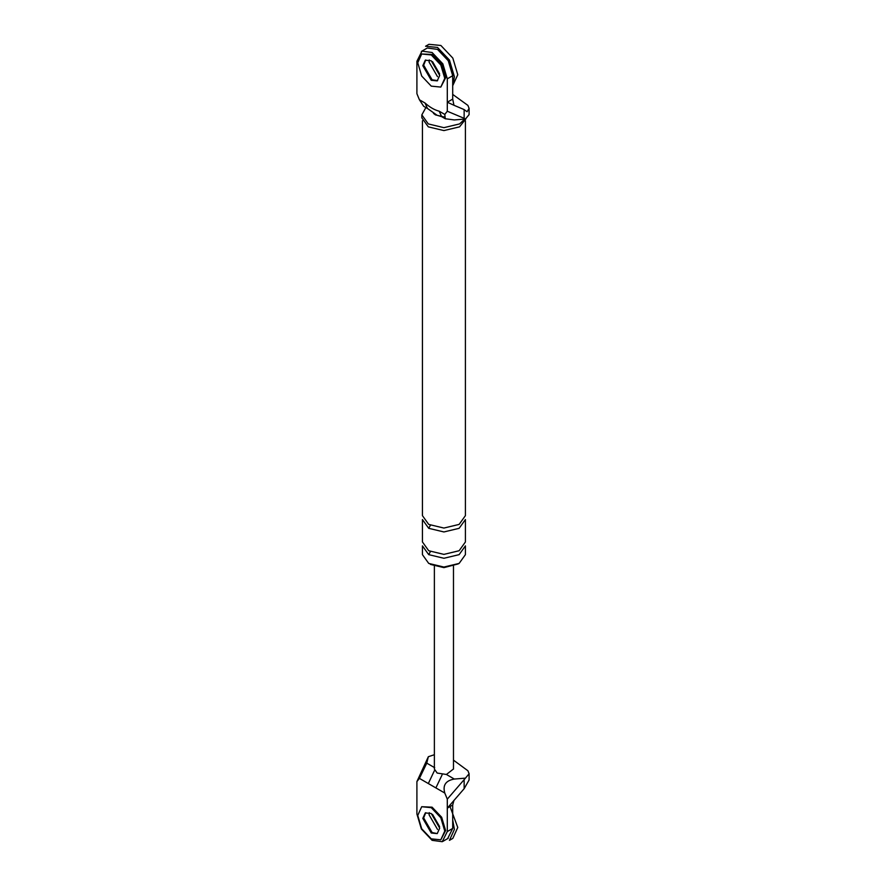 <?xml version="1.0" encoding="UTF-8"?>
<svg xmlns="http://www.w3.org/2000/svg" width="886" height="886" viewBox="0 0 886 886"><rect width="100%" height="100%" fill="white"/><g stroke="black" fill="none" stroke-linecap="round" stroke-linejoin="round"><path stroke-width="1.33" d="M447.651 838.577L452.702 828.432L452.702 805.031L447.297 808.154L447.297 799.139L465.449 778.141L454.319 779.049C445.724 780.588 442.546 785.251 444.794 793.048L435.879 787.909L442.059 774.94M464.142 779.968L464.142 788.695L469.093 779.99M464.142 788.695L447.297 808.154L447.297 831.555L442.247 841.7L432.102 840.327L421.359 828.975L416.907 814.001L416.907 781.585L428.337 756.722L434.373 754.717M435.879 787.909L419.41 778.395L426.775 763.145L428.337 756.722M419.41 778.395L416.907 781.585M447.297 799.139L444.794 793.048M452.702 805.031L453.964 800.324M429.289 812.65L429.057 814.777L437.507 829.407L429.057 814.777L429.289 812.65M425.723 812.706L423.663 817.9L432.102 832.53L436.975 833.549L432.102 832.53L423.663 817.9L425.723 812.706M453.477 768.982L446.4 774.475L437.163 773.046L434.373 769.07M465.449 778.141L469.093 773.755L467.908 770.754L453.477 760.155M428.326 783.545L434.384 770.698M447.297 111.237L447.297 102.233L452.702 99.11L453.964 105.268L447.297 102.233L447.297 78.832L442.845 63.847L432.102 52.507L421.957 51.133L416.907 61.278L416.907 93.694L419.41 99.775L425.014 103.009C429.765 107.25 434.483 109.975 439.19 111.193L444.794 114.427L447.297 111.237L464.142 118.325L464.142 109.587L467.077 111.769L469.093 108.391L467.908 105.401L452.702 94.414M437.64 80.615L432.102 79.806L423.663 65.176L425.202 60.447M444.794 114.427L445.27 118.746L454.319 119.931L465.449 119.023L469.093 114.626M423.663 106.265L419.41 99.775M465.958 118.757L459.546 126.853L443.919 130.585L428.303 126.853L421.836 117.827L421.836 114.903L425.878 107.549M428.724 554.647L443.919 558.28L459.125 554.647L465.416 545.865L465.416 554.647L459.125 563.418L443.919 567.051L428.724 563.418L422.434 554.647L422.434 545.865L428.724 554.647L430.408 551.613M458.228 563.906L443.919 567.627L430.408 564.393M465.449 119.023L464.142 118.325M453.964 105.268L464.142 109.587M427.362 48.01L437.507 49.383L448.25 60.724L452.702 75.709L447.297 78.832M452.702 99.11L452.702 75.709M437.507 76.683L429.057 62.053L429.289 59.927L429.057 62.053L437.507 76.683M445.392 118.824L441.66 116.664L439.19 111.193M441.671 116.664L437.097 115.269L427.484 108.48L425.014 103.009M443.897 116.919L435.48 114.903L433.475 113.375M464.796 119.078L459.546 123.929L443.919 127.662L428.303 123.929L421.836 114.903M465.416 120.773L465.416 515.641L459.125 524.412L443.919 528.056L428.724 524.412L422.434 515.641L422.434 120.773M465.416 519.539L459.125 528.322L443.919 531.954L428.724 528.322L422.434 519.539L422.434 541.966L428.724 550.738L443.919 554.381L459.125 550.738L465.416 541.966L465.416 519.539M440.807 839.806L445.614 830.57L441.66 817.257L432.102 807.179L421.703 806.714L417.749 815.463L421.703 828.775L431.26 838.865L440.807 839.806L444.772 831.057L440.807 817.745L431.26 807.667L421.703 806.714M431.26 833.017L437.23 833.604L439.7 828.133L431.26 813.514L425.291 812.916L422.81 818.387L431.26 833.017M440.807 87.083L445.614 77.857L441.66 64.534L432.102 54.456L421.703 53.991L417.749 62.74L421.703 76.052L431.26 86.141L440.807 87.083L444.772 78.345L440.807 65.021L431.26 54.943L421.703 53.991M425.723 59.982L423.663 65.176L432.102 79.806L436.975 80.825M431.26 80.294L437.23 80.881L439.7 75.421L431.26 60.791L425.291 60.204L422.81 65.664L431.26 80.294M452.702 819.927L454.396 829.407L449.446 840.338L452.824 838.389L457.774 827.458L450.022 806.581M439.6 826.605L432.534 814.367M452.702 85.732L457.774 74.734L452.824 58.088L440.885 45.485L428.946 44.3L425.568 46.249L437.507 47.434L449.446 60.038L454.396 76.683L453.366 82.797M439.6 73.881L432.534 61.643M446.4 774.475L454.319 779.049M452.702 828.432L447.297 831.555M426.775 763.145L434.694 767.719M428.724 528.322L430.408 525.287M442.845 841.39L448.25 838.267M469.093 779.791L469.093 773.556M453.477 566.143L453.477 769.148M434.373 769.148L434.373 566.143M469.093 114.438L469.093 108.192M421.359 51.443L426.764 48.32M423.752 106.32L427.484 108.48"/></g></svg>
